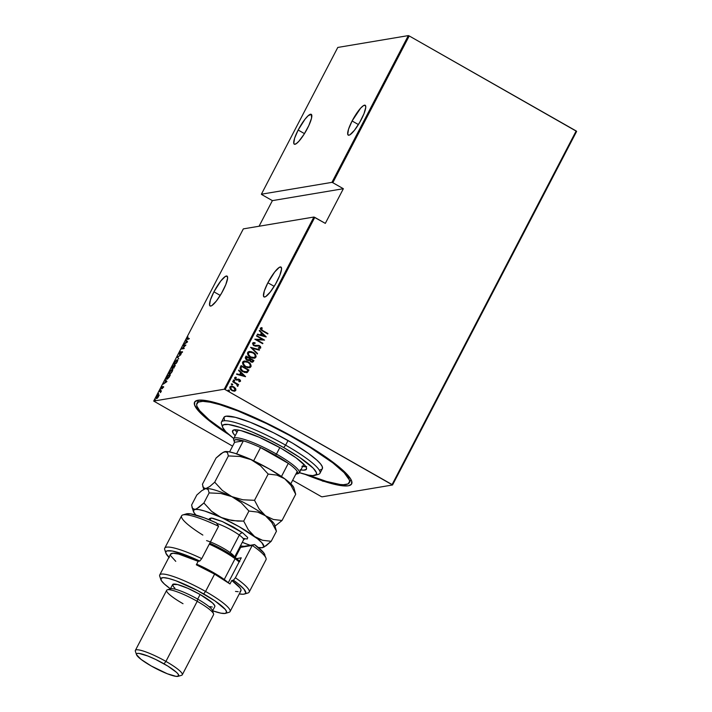 <?xml version="1.0" encoding="UTF-8"?>
<svg xmlns="http://www.w3.org/2000/svg" width="712" height="712" viewBox="0 0 712 712"><rect width="100%" height="100%" fill="white"/><g stroke="black" fill="none" stroke-linecap="round" stroke-linejoin="round"><path stroke-width="1.07" d="M349.61 481.374A85.903 14.436 -152.5 0 0 350.811 479.185A85.903 14.436 27.5 0 1 350.526 480.386L349.325 482.683A85.903 14.436 27.5 0 1 308.323 475.091L312.782 475.616L316.297 474.548L316.413 472.643L313.209 468.193L299.805 457.531L283.705 447.581A52.866 8.882 27.5 0 1 315.024 475.358A52.866 8.882 27.5 0 1 299.405 472.679M296.904 439.037A88.546 14.881 27.5 0 1 351.683 481.072A88.546 14.881 27.5 0 1 305.119 474.361L328.214 482.638L342.214 485.762L348.293 485.807L351.488 484.204L351.675 481.018L350.624 478.873L343.095 470.454L323.853 455.707L304.158 443.247L281.774 430.769L258.661 419.341L230.101 407.424L212.772 401.977L204.032 400.295L197.954 400.251L194.759 401.853L194.572 405.039L199.93 412.497L211.589 422.581L229.104 434.792A88.546 14.881 27.5 0 1 196.904 400.491A88.546 14.881 27.5 0 1 296.904 439.037M213.938 291.822L220.239 295.409L213.938 291.822A17.177 3.685 119.6 0 1 227.048 276.114A17.177 3.685 119.6 0 1 223.167 290.273A17.177 3.685 119.6 0 1 210.058 305.973A17.177 3.685 119.6 0 1 213.938 291.822L210.369 300.037L209.559 305.217L210.734 306.071L211.784 305.626L216.288 301.123L221.548 293.219L225.811 284.577L227.618 278.125L227.119 276.158L225.321 276.461L220.818 280.973L213.938 291.822M298.159 130.029L304.46 133.625L298.159 130.029A17.177 3.685 119.6 0 1 311.269 114.329A17.177 3.685 119.6 0 1 307.388 128.48A17.177 3.685 119.6 0 1 294.279 144.189A17.177 3.685 119.6 0 1 298.159 130.029L294.59 138.253L293.78 143.432L294.207 144.144L296.005 143.842L298.835 141.323L304.042 134.292L308.821 125.57L311.562 118.085L311.34 114.374L308.234 115.673L305.039 119.18L298.159 130.029M352.102 120.978L358.403 124.564L352.102 120.978A17.177 3.685 119.6 0 1 365.212 105.269A17.177 3.685 119.6 0 1 361.331 119.42A17.177 3.685 119.6 0 1 348.221 135.129A17.177 3.685 119.6 0 1 352.102 120.978L348.533 129.192L347.723 134.372L348.898 135.227L349.948 134.782L354.451 130.278L359.711 122.366L363.974 113.733L365.781 107.281L365.283 105.314L363.485 105.616L360.655 108.135L352.102 120.978M267.881 282.762L274.182 286.349L267.881 282.762A17.177 3.685 119.6 0 1 280.991 267.053A17.177 3.685 119.6 0 1 277.11 281.213A17.177 3.685 119.6 0 1 264.001 296.922A17.177 3.685 119.6 0 1 267.881 282.762L264.312 290.977L263.502 296.165L264.677 297.011L265.727 296.566L270.231 292.062L275.491 284.159L279.754 275.517L281.56 269.065L281.062 267.098L279.264 267.401L274.761 271.913L267.881 282.762M153.703 401.07L243.335 228.881L313.885 217.035L224.253 389.224L153.703 401.07L224.253 389.224L225.134 389.571L314.775 217.382L325.322 223.381L343.362 188.716L332.815 182.708L409.222 35.947L576.168 130.955L392.09 484.569L225.134 389.571L392.543 484.988L576.631 131.373L392.543 484.988L321.993 496.843L392.543 484.988L392.09 484.569L576.168 130.955L576.631 131.373L409.222 35.947L332.815 182.708L343.362 188.716L272.393 200.633L259.061 226.238L272.393 200.633L261.847 194.634L272.393 200.633L343.362 188.716L325.322 223.381L313.885 217.035L243.335 228.881L153.703 401.07L232.602 446.121L153.703 401.07M155.376 399.655L154.86 400.411L155.367 400.028M158.616 393.425L158.1 394.19L158.607 393.807M160.609 389.589L160.102 390.354L160.6 389.971M166.919 381.525L165.513 379.87L165.727 380.858L164.677 382.878L163.297 384.124L166.866 381.632L165.513 379.87L165.727 380.858L164.677 382.878L163.297 384.124L166.919 381.525M172.927 369.59L172.144 369.297L169.545 372.011C168.833 373.764 168.842 374.521 169.563 374.272L172.179 371.531C172.874 369.786 172.865 369.047 172.144 369.297L169.928 371.344L169.207 374.218L171.387 372.785L172.642 370.356L172.144 369.297L172.651 369.546M177.893 360.05L177.11 359.756L174.511 362.47C173.799 364.224 173.808 364.98 174.529 364.731L177.146 361.99C177.849 360.245 177.831 359.507 177.11 359.756L174.894 361.803L174.182 364.678L176.353 363.245L177.608 360.815L177.11 359.756L177.617 360.005M179.38 353.116L179.406 354.345L181.88 352.075L180.919 354.006L182.21 351.728L179.638 353.926L180.679 351.586L179.549 352.814L179.344 354.362L181.8 352.057L180.919 354.006L182.005 351.639L179.566 353.944L180.679 351.586L179.38 353.116M187.594 341.805L186.188 340.149L186.402 341.137L185.351 343.157L183.972 344.403L187.541 341.911L186.188 340.149L186.402 341.137L185.351 343.157L183.972 344.403L187.594 341.805M187.665 338.77L187.265 338.467L188.03 336.998L186.962 339.179L189.321 338.494L187.665 338.77L189.134 338.85L187.665 338.77L188.03 336.998L187.14 338.209L187.425 339.188L189.107 338.903L189.321 338.494L187.665 338.77L187.381 338.2M183.215 345.854L185.173 345.525L181.542 349.067L184.248 348.239L182.29 348.568L185.921 345.026L183.438 345.445L185.173 345.525L181.542 349.067L184.248 348.239L182.29 348.568L185.921 345.026L183.215 345.854M177.333 357.157L178.685 358.919L177.786 357.13L180.901 354.665L177.333 357.157L178.685 358.919L177.786 357.13L180.901 354.665L177.333 357.157M172.802 365.87L171.939 368.558L174.004 367.57L175.285 365.452L172.802 365.87L175.099 365.817L172.802 365.87L172.046 368.549L173.176 367.499L173.425 367.944L175.285 365.452L172.802 365.87M167.062 376.897L166.448 378.82L167.56 378.918L170.319 374.993L167.836 375.411L167.062 376.897C166.261 378.704 166.234 379.46 166.991 379.149L168.931 377.502L170.319 374.993L167.836 375.411L167.062 376.897M163.262 387.435L163.19 386.607L161.544 388.173L162.22 386.58L161.206 388.307L163.093 387.008L162.514 388.423L163.262 386.589L161.624 388.191L162.22 386.58L161.437 387.639L161.419 388.601L163.057 387.008L162.514 388.423L163.262 386.589M159.63 391.173L159.408 391.591L160.672 391.538L160.494 392.641L161.446 390.87L159.63 391.173L161.25 391.235L159.63 391.173L159.408 391.591L160.6 391.467L160.494 392.641L161.446 390.87L159.63 391.173M158.918 395.249L158.367 394.911L157.201 395.97L156.337 398.551L158.26 397.011L158.91 395.472L158.536 394.857L156.622 396.887L156.587 398.595L157.494 397.99L158.5 396.575L158.536 394.857M408.332 35.6L331.934 182.361L261.384 194.216L337.782 47.446L408.332 35.6L409.222 35.947L408.332 35.6L337.782 47.446L261.384 194.216L331.934 182.361L332.815 182.708L331.934 182.361L408.332 35.6M234.115 391.208L235.77 390.381L235.396 388.485L233.758 386.812L230.937 386.207L233.616 386.839L235.538 388.467L233.758 386.812L231.391 386.153L229.771 387.123L230.181 389.09L232.361 390.817L235.067 391.039L235.868 390.149L235.77 388.912L235.627 390.407L235.538 388.467L233.758 386.812L231.008 386.189L229.834 386.999L231.818 390.541L234.595 391.173M232.904 381.347L232.69 381.765L236.713 384.213L237.141 385.744L237.959 386.135L237.585 384.551L238.645 384.613L232.904 381.347L232.69 381.765L236.544 384.071L237.63 386.322L237.585 384.551L238.645 384.613L232.904 381.347M237.292 379.318L235.512 379.131L235.218 378.17L235.939 379.318L235.218 378.17L236.34 377.76L235.441 377.209L234.648 377.752L235.761 379.745L239.321 379.888L239.828 380.831L238.885 381.151L239.223 381.721L240.531 381.24L240.353 380.181L238.787 379.167L236.09 379.389L235.298 378.49L236.34 377.76L235.957 377.173L234.755 377.591L234.675 378.659L235.992 379.87L239.552 380.057L239.223 381.721L240.531 381.24L239.081 381.748M240.336 367.072L240.024 368.505L240.647 369.831L244.51 372.438L247.384 372.385L248.96 370.053L241.11 365.585L240.336 367.072C239.864 369.181 240.718 370.73 242.89 371.708L247.384 372.385L248.96 370.053L241.11 365.585L240.336 367.072M246.076 356.045L245.248 357.949L246.147 359.622L248.088 360.557L249.351 360.308L251.461 362.114L253.25 361.758L253.935 360.512L246.076 356.045L245.409 357.326L246.85 360.112L249.351 360.308L250.74 361.794L252.493 362.221L253.935 360.512L246.076 356.045M250.615 347.331L257.335 353.98L257.566 353.526L252.101 348.248L259.31 350.179L259.542 349.726L250.615 347.331L257.335 353.98L257.566 353.526L252.101 348.248L259.31 350.179L259.542 349.726L250.615 347.331M256.498 336.028L262.675 339.544L254.825 339.241L262.675 343.709L262.897 343.3L256.703 339.775L264.57 340.087L256.712 335.61L256.498 336.028L262.675 339.544L254.825 339.241L262.675 343.709L262.897 343.3L256.703 339.775L264.57 340.087L256.712 335.61L256.498 336.028M262.123 328.232L261.224 327.68L262.123 328.232L260.93 328.775L262.746 330.573L261.082 329.247L262.265 328.214L261.793 327.618L260.236 328.365L260.868 329.923L267.748 333.964L267.97 333.554L262.603 330.599L267.97 333.554L262.746 330.573L261.073 328.748L262.265 328.214L261.153 327.698M266.243 336.865L259.462 330.323L259.23 330.777L261.402 332.878L260.352 334.889L257.486 334.124L257.255 334.578L266.19 336.972L259.462 330.323L259.23 330.777L261.402 332.878L260.352 334.889L257.486 334.124L257.255 334.578L266.243 336.865M253.347 342.597L254.985 342.703L252.52 343.166L253.294 345.276L255.466 346.192L259.07 345.988L260.058 347.189L258.518 347.696L258.794 348.364L260.699 347.99L260.556 346.575L259.221 345.534L255.03 345.596L253.695 344.973L253.321 343.629L255.172 343.326L254.985 342.703L252.52 343.166L253.944 345.729L259.355 346.121L259.996 347.367L259.399 347.714M249.138 351.488L253.045 352.351L249.494 351.443L248.123 351.933L247.447 353.25L248.702 355.964L252.44 358.145L255.145 357.976L256.124 356.436L255.341 354.309L252.902 352.369C255.038 353.401 256 355.012 255.786 357.202L255.928 357.175C256.142 354.985 255.181 353.375 253.045 352.351L249.209 351.479L247.651 352.52C247.411 354.701 248.363 356.312 250.49 357.344L254.335 358.243L255.928 357.175L254.264 358.252M244.172 361.029L248.079 361.892L244.528 360.984L243.157 361.474L242.481 362.791L243.735 365.505L247.473 367.686L250.179 367.517L251.158 365.986L250.375 363.859L247.936 361.91C250.072 362.942 251.033 364.553 250.82 366.742L250.962 366.716C251.176 364.526 250.215 362.924 248.079 361.892L244.243 361.02L242.685 362.061C242.445 364.241 243.397 365.852 245.524 366.894L249.369 367.784L250.962 366.716L249.298 367.793M245.56 376.586L238.787 370.044L238.556 370.498L240.727 372.599L239.677 374.61L236.811 373.845L236.571 374.298L245.507 376.692L238.787 370.044L238.556 370.498L240.727 372.599L239.677 374.61L236.811 373.845L236.571 374.298L245.56 376.586M233.251 380.172L234.266 380.11L233.376 380.208L234.052 381.036L234.631 380.43L234.123 380.137L234.568 380.92L234.266 380.11L233.394 380.155L233.839 380.938L234.702 380.893L233.696 380.965M231.258 384.017L232.272 383.946L231.364 384.106L232.29 384.916L232.628 384.266L232.13 383.973L232.566 384.756L232.272 383.946L231.4 383.99L231.836 384.774L232.708 384.738L231.694 384.8M228.018 390.238L229.033 390.167L228.125 390.327L229.05 391.146L229.389 390.488L228.89 390.194L229.326 390.977L229.033 390.167L228.16 390.212L228.597 390.995L229.469 390.959L228.454 391.022M292.641 480.288L321.112 496.495L292.641 480.288M321.993 496.843L321.112 496.495L321.993 496.843M197.838 402.369A85.903 14.436 27.5 0 1 198.132 401.052A85.903 14.436 27.5 0 1 198.942 400.126A85.903 14.436 -152.5 0 0 197.838 402.369M207.094 400.749L208.135 401.853L207.094 400.749M322.429 481.161L321.966 480.057M323.622 481.41L323.132 480.983M261.793 327.618L260.281 328.259L262.452 330.947L267.748 333.964L267.97 333.554L267.65 333.91L261.322 329.781L260.895 328.855L261.891 328.294M257.459 334.177L260.352 334.889L257.459 334.177M259.408 330.43L266.101 336.892L259.408 330.43M261.126 335.165L261.954 333.572L261.126 335.165L264.561 336.082L261.126 335.165M264.704 336.055L261.268 335.138L261.954 333.572L264.704 336.055L261.268 335.138L262.096 333.545L264.704 336.055M256.667 335.699L264.57 340.087L256.667 335.699M256.56 339.802L262.897 343.3L262.577 343.656L256.56 339.802M254.86 339.179L262.675 339.544L254.86 339.179M253.864 343.273L255.172 343.326L254.985 342.703L255.021 343.3L254.843 342.721L253.178 342.623M253.321 343.629L254.166 345.32L253.321 343.629L253.792 343.282M256.934 345.409L254.166 345.32L256.329 345.516M259.533 345.685L258.055 345.302L259.533 345.685L260.77 347.874L259.533 345.685M259.996 347.367L258.518 347.696L258.794 348.364L260.77 347.874L259.916 348.39M258.376 347.723L259.853 347.394M256.774 346.103L258.171 345.854M256.916 346.077L257.468 345.97M259.168 347.75L258.545 347.732M259.996 348.373L260.726 347.572L260.2 346.335L258.75 345.427L256.898 345.409M256.587 345.471L253.899 345.276L253.25 343.549M253.338 343.46L254.042 343.264M250.58 347.385L259.542 349.726L259.195 350.153L250.58 347.385M251.959 348.275L257.566 353.526L257.246 353.9L251.959 348.275M254.665 358.154L255.964 356.659L255.199 354.336L252.573 352.191L249.351 351.461M252.235 352.031L250.829 351.559M254.059 357.522L250.571 356.961L248.194 354.202L249.227 352.218L252.831 352.769C254.567 353.615 255.332 354.941 255.11 356.739L253.712 357.629L250.571 356.961L253.641 357.647M250.713 356.935C248.96 356.08 248.212 354.754 248.47 352.956L248.328 352.983C248.07 354.781 248.817 356.107 250.571 356.961L248.337 354.175L248.47 352.956L249.805 352.075L248.328 352.983L249.957 352.057L251.728 352.262L254.211 353.811L255.216 355.51L255.11 356.739L254.193 357.504L250.713 356.935M252.084 362.266L253.792 360.539L246.032 356.125L253.935 360.512L252.422 362.23M249.209 360.334L248.63 360.575L249.209 360.334M248.71 360.557L249.351 360.308M245.96 358.483L246.663 356.917L249.583 358.581L248.897 359.676L247.064 359.702L246.663 356.917L249.583 358.581L248.897 359.676L247.144 359.836M248.897 359.676L247.518 359.898L246.352 359.062L246.663 356.917L246.201 357.558L247.064 359.702L246.049 358.803M251.968 361.589L250.25 360.966L250.25 359.062L250.802 361.393L251.861 361.625L250.802 361.393L250.25 359.062L252.911 360.468L251.932 361.616L250.944 361.367L250.046 360.361L250.393 359.035L252.911 360.468L251.879 361.616M246.922 359.72L248.755 359.702M249.698 367.695L250.998 366.199L250.232 363.877L247.607 361.732L244.385 361.002M247.269 361.571L245.863 361.1M249.084 367.063L245.604 366.502L243.228 363.743L244.261 361.758L247.865 362.31C249.6 363.156 250.366 364.482 250.143 366.28L248.746 367.17L245.604 366.502L248.346 367.214L245.747 366.475C243.993 365.621 243.246 364.295 243.504 362.497L243.362 362.524C243.103 364.322 243.851 365.648 245.604 366.502L243.37 363.716L243.504 362.497L244.839 361.625L243.362 362.524L244.403 361.732L246.183 361.651L248.39 362.63L250.081 364.544L250.072 366.413L248.648 367.187M246.699 372.643L248.826 370.08L241.065 365.665L248.96 370.053L246.512 372.688M246.441 372.696L247.384 372.385M245.969 372.038L243.397 371.548L241.217 369.84L240.763 368.344L241.697 366.457L247.945 370.009L246.77 371.717L245.729 372.073M246.77 371.717L244.438 371.878L241.653 370.178L240.887 368.522L241.697 366.457L240.745 368.54L242.961 371.317L240.887 368.522L241.697 366.457L247.945 370.009L246.77 371.717L242.961 371.317L246.628 371.744M236.785 373.898L239.677 374.61L236.785 373.898M238.734 370.151L245.417 376.612L238.734 370.151M240.451 374.886L241.279 373.293L240.451 374.886L243.878 375.803L240.451 374.886M244.02 375.776L240.594 374.859L241.279 373.293L244.02 375.776L240.594 374.859L241.421 373.266L244.02 375.776M239.223 381.721L240.531 381.24L239.508 379.46L236.553 379.505M239.828 380.831L238.885 381.151M238.743 381.169L239.259 381.125M236.731 380.083L238.734 379.719M237.176 380.075L236.589 380.11M235.957 377.173L235.361 377.218M235.814 377.2L236.188 377.76L235.814 377.2M235.361 378.143L236.34 377.76M238.538 379.122L239.508 379.46L240.531 381.24M239.446 381.721L240.336 381.347L240.353 380.448L238.004 379.14M235.218 378.17L235.921 377.796M237.737 379.914L238.369 379.745M233.839 380.938L234.702 380.893M234.266 380.11L233.394 380.155M234.15 381.107L234.488 380.457L233.438 380.021M232.86 381.427L238.645 384.613L238.324 384.978L232.86 381.427M237.603 386.305L237.443 384.578L238.039 386.029L237.488 386.349M237.968 385.655L237.675 384.907M231.836 384.774L232.708 384.738M232.272 383.946L231.4 383.99M232.148 384.943L232.486 384.293L231.436 383.857M234.462 391.2L235.627 390.407L233.972 391.235M234.301 390.532L232.263 390.345L230.635 389.037L230.314 387.622L231.329 386.785M231.436 386.767L230.394 387.426L231.89 390.149L230.537 387.399L231.507 386.758L233.536 387.221L235.067 389.98L234.132 390.594L231.89 390.149L234.061 390.603M228.597 390.995L229.469 390.959M229.033 390.167L228.16 390.212M228.908 391.164L229.255 390.514L228.196 390.087M232.032 390.132L230.43 388.227L231.471 386.758L233.901 387.453L235.191 389.348L234.123 390.594L232.032 390.132M186.971 339.179L187.425 339.188M187.879 339.437L187.594 338.467M187.826 338.458L187.772 339.037M187.487 338.672L187.345 339.339M186.82 341.457L185.957 340.603L186.82 341.457M186.998 341.555L187.39 342.018L186.998 341.555M187.087 341.938L185.716 342.899L186.544 341.306L187.318 342.072L185.716 342.899L186.544 341.306L187.087 341.938M183.856 345.747L185.556 345.418L183.856 345.747M182.735 348.827L184.061 348.604L182.735 348.827M179.566 353.944L179.629 353.081M180.083 353.339L180.011 354.202M181.934 352.226L182.45 351.897M182.601 351.915L182.005 351.639M181.8 352.057L181.756 352.68M179.798 354.62L179.833 353.375M179.673 353.713L179.531 354.389M178.774 358.75L177.279 357.264L178.774 358.75M177.653 359.996L177.083 360.201L176.879 362.052L174.76 364.241M174.743 364.313L174.378 363.387L175.41 361.402L176.896 360.165L176.879 362.052L174.93 364.259L174.778 362.408L176.896 360.165L177.662 360.495M173.879 368.202L173.425 367.944M172.5 368.807L172.58 367.41M172.277 368.113L172.215 368.558M174.814 365.915L173.505 367.49L174.022 366.048L174.992 366.012L173.639 367.526L174.022 366.048L174.814 365.915M173.764 366.084L173.488 367.445L172.171 368.131L172.838 366.244L173.942 366.19L172.26 368.14L172.838 366.244L173.764 366.084M173.479 367.668L173.995 367.775M169.509 374.281L169.465 373.791M172.687 369.537L172.117 369.742M169.527 373.444L169.545 374.352M169.776 373.853L169.349 373.275L169.963 371.673L172.215 369.75L172.046 371.326L170.666 373.302L169.776 373.853L169.812 371.949L171.93 369.706L172.09 371.7L170.106 374.04L169.509 373.827L170.008 374.103M171.93 369.706L172.696 370.035M168.255 375.722L170.132 375.358L168.255 375.722M166.919 379.158L166.893 378.677M166.964 378.375L166.937 379.193M167.213 378.731L166.822 378.036L167.872 375.785L170.026 375.553L167.213 378.731L166.919 377.716L167.872 375.785L169.848 375.892L167.551 378.926L166.928 378.704L167.445 378.989M167.373 377.974L167.658 378.989M166.136 381.178L165.273 380.324L166.136 381.178M166.323 381.276L166.706 381.739L166.323 381.276M166.412 381.659L165.042 382.62L165.869 381.027L166.635 381.792L165.042 382.62L165.869 381.027L166.412 381.659M163.057 387.008L163.039 387.462M161.864 388.859L161.882 387.898M161.624 388.191L161.668 387.595M162.781 387.72L163.351 387.052L162.897 386.803L163.715 386.847M161.046 391.725L160.467 391.742M156.667 398.578L156.8 396.94L158.313 395.276L158.286 396.611L157.094 398.346L156.64 398.159L157.085 398.417M156.711 398.017L156.676 398.631M156.8 398.177L156.845 396.851L158.313 395.276L158.286 396.611L156.693 398.186M158.313 395.276L158.936 395.552M261.847 194.634L261.384 194.216L261.847 194.634M314.775 217.382L225.134 389.571L224.253 389.224L313.885 217.035L314.775 217.382M315.024 475.358L318.495 474.317A55.509 9.327 -152.5 0 0 285.619 445.151L283.705 447.581L270.07 440.265L252.012 431.917L240.086 427.405L228.267 424.45L223.461 424.779L222.447 426.212L222.616 427.28L225.82 431.73L233.758 438.503A52.866 8.882 27.5 0 1 222.607 427.253A52.866 8.882 27.5 0 1 283.705 447.581L285.619 445.151A55.509 9.327 27.5 0 1 319.955 473.284A55.509 9.327 27.5 0 1 316.27 474.584M300.856 469.893A41.634 6.995 27.5 0 0 306.445 469.181A41.634 6.995 27.5 0 0 280.688 448.088L259.177 437.23L241.137 430.662L235.441 429.763L232.673 430.6L233.073 433.11L235.209 435.717A41.634 6.995 27.5 0 1 232.584 430.742A41.634 6.995 27.5 0 1 280.688 448.088L296.032 457.789L305.11 465.639L306.445 467.828L306.356 469.324L303.588 470.16L300.09 469.751M234.96 429.772A41.634 6.995 -152.5 0 0 237.016 432.255L234.88 429.647M298.942 472.519L308.341 475.091L326.568 481.454L340.149 484.489L343.442 484.712L347.963 483.946L349.61 481.615L349.325 479.888L344.127 472.652L332.815 462.862L309.978 447.323L288.93 435.103L266.528 423.569L237.87 410.94L219.679 404.603L210.031 402.191L202.804 401.346L198.283 402.111L196.637 404.443L196.921 406.169L199.672 410.673L209.025 419.697L226.674 432.584A85.903 14.436 27.5 0 1 196.921 403.366A85.903 14.436 27.5 0 1 296.192 439.153L296.397 438.752L296.192 439.153A85.903 14.436 27.5 0 1 349.325 482.692M319.955 473.284L322.358 468.656A55.509 9.327 -152.5 0 0 288.031 440.523L285.619 445.151L288.031 440.523A55.509 9.327 -152.5 0 0 223.888 417.401L221.485 422.02A55.509 9.327 27.5 0 1 285.619 445.151A55.509 9.327 -152.5 0 0 221.468 423.809L222.607 427.253M222.527 425.785A55.509 9.327 27.5 0 1 221.485 422.02M224.538 420.561L223.995 417.214L225.998 416.217L235.289 417.294L250.339 422.296L273.711 432.852L292.579 443.167L308.483 453.464L316.982 460.219L320.587 463.93L322.367 466.849L322.251 468.843M321.477 469.466L320.249 469.849M302.662 466.422A41.634 6.995 -152.5 0 0 305.875 466.689M301.897 466.289L306.658 466.609M297.224 471.486A35.68 5.999 27.5 0 1 296.619 474.041A35.68 5.999 27.5 0 1 295.818 474.183L297.598 473.266L297.224 471.486A35.68 5.999 -152.5 0 0 288.298 463.361A35.68 5.999 27.5 0 1 297.224 471.486L290.816 483.795L297.224 471.486M275.482 455.288A35.68 5.999 27.5 0 1 288.298 463.361L275.482 455.288L260.548 447.572L288.298 463.361L281.471 476.488L288.298 463.361L260.548 447.572A35.68 5.999 27.5 0 1 275.482 455.288L276.443 454.069L275.482 455.288M296.619 474.041L298.364 473.516A37.006 6.221 -152.5 0 0 276.443 454.069A37.006 6.221 27.5 0 1 299.334 472.83A37.006 6.221 27.5 0 1 297.313 473.685M279.816 447.59L276.443 454.069L279.816 447.59M234.586 442.312L243.37 440.835L235.61 439.66L234.203 440.523L234.586 442.312A35.68 5.999 27.5 0 1 234.248 441.565A35.68 5.999 27.5 0 1 243.37 440.835A35.68 5.999 27.5 0 1 260.548 447.572A35.68 5.999 -152.5 0 0 243.37 440.835L236.598 453.838L243.37 440.835L234.586 442.312L229.584 451.915L234.586 442.312M234.141 440.799A37.006 6.221 27.5 0 1 233.678 438.654A37.006 6.221 27.5 0 1 276.443 454.069A37.006 6.221 -152.5 0 0 233.67 439.847L234.248 441.565M253.686 460.744L260.548 447.572L253.686 460.744A35.68 5.999 -152.5 0 0 243.905 456.552A35.68 5.999 27.5 0 1 253.686 460.744M170.48 554.417L172.856 553.224L178.721 554.078L198.141 561.332L199.743 561.065L201.736 558.617L218.575 526.266L216.377 522.866A44.936 7.547 -152.5 0 0 186.313 513.895L182.842 514.936A47.579 7.992 27.5 0 1 218.575 526.266A47.579 7.992 -152.5 0 0 181.596 515.817L164.748 548.178A47.579 7.992 27.5 0 1 201.736 558.617L218.575 526.266L216.377 522.866L204.273 517.82L190.585 513.877L185.85 514.073M202.858 535.077A47.579 7.992 27.5 0 1 182.842 514.936M225.57 613.343L229.05 612.302A39.649 6.657 -152.5 0 0 205.563 591.467L203.65 593.906A37.006 6.221 27.5 0 1 225.57 613.343A37.006 6.221 27.5 0 1 212.621 610.78L220.889 613.166L225.134 613.45L226.665 612.195L225.357 609.508L214.917 600.866L197.331 590.444L175.731 580.689L168.495 578.42L163.422 577.619L160.965 578.366L161.321 580.591L164.472 584.107L170.417 588.806A37.006 6.221 27.5 0 1 160.885 579.675A37.006 6.221 27.5 0 1 203.65 593.906L205.563 591.467A39.649 6.657 27.5 0 1 230.083 611.563L240.914 590.764A39.649 6.657 -152.5 0 0 231.8 580.485L229.994 583.956A39.649 6.657 -152.5 0 0 214.588 574.139L205.563 591.467L214.588 574.139A39.649 6.657 -152.5 0 0 196.334 564.803L198.141 561.332A39.649 6.657 -152.5 0 0 170.577 554.15L159.746 574.949A39.649 6.657 27.5 0 1 205.563 591.467A39.649 6.657 -152.5 0 0 159.737 576.231L160.885 579.675M183.011 603.696A26.433 4.441 27.5 0 1 167.356 589.803A26.433 4.441 27.5 0 1 197.206 601.311A26.433 4.441 27.5 0 1 213.555 613.86L212.416 610.415A23.79 3.996 -152.5 0 0 197.696 599.121L197.206 601.311L165.923 661.404L164.009 663.833A23.79 3.996 27.5 0 1 178.098 676.338A23.79 3.996 27.5 0 1 151.229 665.978L167.382 673.792L176.184 676.391L178.676 675.973L177.964 673.864L176.416 672.279L167.827 666.094L155.794 659.517L147.856 656.019L139.062 653.429L137.425 653.411L136.57 653.847L136.517 654.702L141.092 659.419L151.229 665.978A23.79 3.996 27.5 0 1 136.517 654.684A23.79 3.996 27.5 0 1 164.009 663.833L165.923 661.404A26.433 4.441 27.5 0 1 182.272 674.798L213.555 614.705A26.433 4.441 -152.5 0 0 197.206 601.311A26.433 4.441 -152.5 0 0 166.661 590.301L135.378 650.394A26.433 4.441 27.5 0 1 165.923 661.404L197.206 601.311L197.696 599.121A23.79 3.996 27.5 0 1 212.407 611.181L214.819 606.553A23.79 3.996 -152.5 0 0 200.099 594.493L197.696 599.121L200.099 594.493L212.514 602.939L214.819 605.779L214.766 606.633M178.098 676.338L181.578 675.296A26.433 4.441 -152.5 0 0 165.923 661.404A26.433 4.441 -152.5 0 0 135.369 651.24L136.517 654.684M249.155 592.117L265.994 559.757A47.579 7.992 -152.5 0 0 252.235 545.419L235.396 577.77A47.579 7.992 27.5 0 1 249.155 592.117A47.579 7.992 27.5 0 1 245.595 593.229M165.878 551.729A47.579 7.992 27.5 0 1 164.748 548.178M264.864 554.782A44.936 7.547 -152.5 0 0 254.522 544.573L252.235 545.419A47.579 7.992 27.5 0 1 266.012 558.226L263.76 552.841L254.522 544.573L240.62 547.368L235.28 557.63L240.62 547.368A19.82 3.329 27.5 0 1 239.65 547.394A19.82 3.329 -152.5 0 0 240.62 547.368L252.235 545.419L235.396 577.77L233.403 580.218A44.936 7.547 27.5 0 1 244.43 594.048A44.936 7.547 27.5 0 1 239.277 593.915L243.095 594.253L244.964 593.826L245.738 592.802L243.922 589.082L237.844 583.511L233.403 580.218L231.8 580.485L229.994 583.956L214.588 574.139L196.334 564.803L198.141 561.332L199.743 561.065L187.051 555.574L172.304 551.017L166.937 550.91L165.86 551.773L165.896 553.215L169.305 557.665M244.43 594.048L247.91 593.007A47.579 7.992 -152.5 0 0 235.396 577.77L233.403 580.218L231.8 580.485L239.953 587.783L240.914 589.474L240.941 590.702L240.033 591.458M238.2 591.699L235.503 591.423M175.766 561.359L170.693 555.752M240.425 545.917A22.464 3.774 -152.5 0 0 244.074 546.335L254.522 544.573L244.074 546.335L240.309 545.89M174.921 588.201L173.372 586.608L172.66 584.508L177.502 584.543L187.808 588.29L200.099 594.493A23.79 3.996 -152.5 0 0 172.615 584.588L170.204 589.207A23.79 3.996 27.5 0 1 197.696 599.121A23.79 3.996 -152.5 0 0 170.827 588.762L167.356 589.803M212.274 607.051L209.933 606.597M228.285 582.727L241.252 557.808L236.544 558.6L241.252 557.808L228.285 582.727M168.94 557.3A44.936 7.547 27.5 0 1 165.878 553.153A44.936 7.547 27.5 0 1 199.743 561.065L201.736 558.617A47.579 7.992 -152.5 0 0 164.739 549.708L165.878 553.153M235.076 558.697A29.076 4.886 27.5 0 1 239.098 561.955A29.076 4.886 -152.5 0 0 235.076 558.697L224.244 579.506A29.076 4.886 27.5 0 1 228.08 582.585A29.076 4.886 -152.5 0 0 224.244 579.506L235.076 558.697A29.076 4.886 -152.5 0 0 209.266 544.146A29.076 4.886 27.5 0 1 235.076 558.697L234.809 557.274L235.076 558.697M239.49 561.198A27.75 4.664 -152.5 0 0 234.809 557.274L222.473 549.531L209.764 543.203A27.75 4.664 -152.5 0 1 234.809 557.274L239.802 561.537M243.05 538.37L245.053 538.655L243.575 539.865A18.503 3.106 -152.5 0 0 239.321 535.068A3.168 2.118 126.3 0 1 242.845 532.932L233.207 526.88L222.019 521.398L213.057 518.318L211.126 518.033L209.328 518.683L209.782 520L211.339 518.051L222.393 521.549L242.845 532.932A3.168 2.118 -53.7 0 0 239.321 535.068A18.503 3.106 -152.5 0 0 218.922 524.157M206.569 540.622A18.503 3.106 27.5 0 1 230.172 552.628A18.503 3.106 27.5 0 1 234.488 557.042M243.246 540.15A18.503 3.106 -152.5 0 0 239.321 535.068L230.172 552.628L239.321 535.068A18.503 3.106 -152.5 0 0 216.706 523.373M262.265 547.697L266.199 545.677L271.201 541.307L262.505 540.266L254.656 536.572A39.649 6.657 27.5 0 1 262.737 547.59A39.649 6.657 27.5 0 1 262.265 547.697L262.265 547.697A39.649 6.657 27.5 0 1 258.296 547.501L262.265 547.697L263.876 546.585L261.793 542.651L257.539 538.788L239.25 526.755L216.048 514.687L211.553 511.278L203.89 502.992L209.132 492.918L220.756 493.443L231.827 496.62A39.649 6.657 -152.5 0 0 205.777 488.592L208.153 489.553L209.132 492.918L220.756 493.443L231.827 496.62L241.27 502.761L248.933 511.038L257.637 512.079L265.487 515.773A39.649 6.657 -152.5 0 0 231.827 496.62L241.27 502.761L248.933 511.038L257.637 512.079L265.487 515.773L271.788 522.466L276.452 531.232L274.61 524.78A39.649 6.657 -152.5 0 0 265.487 515.773L259.186 509.08L254.522 500.313L242.899 499.788L231.827 496.62L222.384 490.47L214.713 482.193L209.737 486.545L205.777 488.592A39.649 6.657 -152.5 0 0 205.305 488.699A39.649 6.657 -152.5 0 0 205.279 488.708A39.649 6.657 27.5 0 1 205.777 488.592L203.392 487.631L202.422 484.258L216.092 458.003L223.203 452.28L226.416 451.728L227.404 452.574L228.383 455.938L214.713 482.193L209.737 486.545L205.777 488.592A39.649 6.657 27.5 0 1 231.827 496.62L222.384 490.47L214.713 482.193L228.383 455.938L240.006 456.463L251.078 459.641L260.521 465.782L268.184 474.058L254.522 500.313L242.899 499.788L231.827 496.62A39.649 6.657 27.5 0 1 265.487 515.773L273.337 519.466L282.032 520.499L273.337 519.466L265.487 515.773L259.186 509.08L254.522 500.313L268.184 474.058L276.879 475.1L284.738 478.793L291.039 485.486L295.702 494.253L282.032 520.499L274.885 526.248L282.032 520.499L295.702 494.253L294.732 490.897L293.753 490.043M293.86 487.8L295.702 494.253L291.039 485.486L284.738 478.793L291.867 484.872L293.86 487.8A39.649 6.657 -152.5 0 0 284.738 478.793L269.332 468.977L251.078 459.641L260.521 465.782L268.184 474.058L276.879 475.1L284.738 478.793A39.649 6.657 -152.5 0 0 251.078 459.641L234.862 453.286L228.926 451.8L225.028 451.613L227.404 452.574L228.383 455.938L240.006 456.463L251.078 459.641A39.649 6.657 -152.5 0 0 225.028 451.613A39.649 6.657 -152.5 0 0 224.556 451.72A39.649 6.657 -152.5 0 0 224.52 451.728L221.067 453.651L216.092 458.003L202.422 484.258L203.392 487.631L208.153 489.553L209.132 492.918L203.89 502.992L198.906 507.344L193.335 510.504L194.136 512.854L196.049 515.096A39.649 6.657 27.5 0 1 193.433 511.51A39.649 6.657 27.5 0 1 194.946 509.392L192.569 508.43L191.59 505.057L196.841 494.982L201.816 490.63L205.305 488.699M203.801 489.34L202.76 486.171M274.503 527.022L275.482 527.877L276.452 531.232L271.201 541.307L276.452 531.232L271.788 522.466L265.487 515.773A39.649 6.657 27.5 0 1 274.2 526.497L274.2 526.497M225.028 451.613L223.924 452.004M242.303 542.313L250.197 545.303A39.649 6.657 27.5 0 1 242.303 542.313M264.054 547.047L271.201 541.307L262.505 540.266L258.438 538.815L254.656 536.572L248.355 529.879L243.691 521.113L248.933 511.038L243.691 521.113L237.826 521.113L226.434 519.404L204.78 511.065L198.853 509.578L194.946 509.392A39.649 6.657 27.5 0 1 220.996 517.419A39.649 6.657 27.5 0 1 254.656 536.572L248.355 529.879L243.691 521.113L232.067 520.588L220.996 517.419L211.553 511.278L203.89 502.992L196.77 508.724L194.946 509.392L192.569 508.43L191.59 505.057L196.841 494.982L201.816 490.63L205.777 488.592M242.845 532.932L247.687 537.507L247.349 538.931L244.163 538.77M193.433 511.51L191.937 506.98M210.405 541.966A18.503 3.106 27.5 0 1 230.172 552.628M196.663 564.171A29.076 4.886 27.5 0 1 224.244 579.506A29.076 4.886 -152.5 0 0 196.663 564.171M187.3 338.779L187.754 339.028M179.477 353.935L179.922 354.193M181.871 352.066L182.325 352.324M163.11 387.008L163.564 387.266M161.562 388.182L162.007 388.44M158.767 394.893L159.212 395.142M196.93 403.348L198.132 401.052M303.819 464.206L299.334 472.83M238.173 430.03L233.678 438.654M243.575 539.865L234.435 557.425"/></g></svg>
